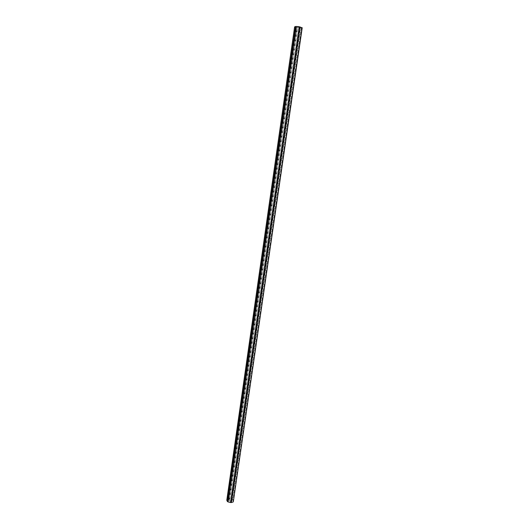 <?xml version="1.0" encoding="UTF-8"?>
<svg xmlns="http://www.w3.org/2000/svg" width="529" height="529" viewBox="0 0 529 529"><rect width="100%" height="100%" fill="white"/><g stroke="black" fill="none" stroke-linecap="round" stroke-linejoin="round"><path stroke-width="0.4" stroke-dasharray="2.65 1.98" d="M297.351 27.118L299.526 27.495L297.351 27.118M229.196 500.87L231.173 501.009L229.196 500.87M226.796 500.236L229.804 499.211L232.925 500.216L301.246 28.196L302.204 27.819M232.925 500.216L233.553 501.499M294.62 26.847L296.723 27.726L301.246 28.196M227.047 499.859L294.812 27.052M228.945 499.217L296.723 27.726M229.804 499.211L297.655 27.911M232.31 499.839L300.498 28.209M229.169 500.725L297.291 27.171M231.173 501.009L299.526 27.495"/><path stroke-width="0.79" d="M302.019 27.614L233.302 501.876L302.204 27.819L299.176 26.748L296.3 26.45L294.62 26.847L226.796 500.236L227.404 501.525L295.552 26.47M233.302 501.876L231.404 502.537L300.108 26.939M231.404 502.537L230.538 502.537L299.176 26.748M230.538 502.537L228.019 501.902L296.3 26.45M228.019 501.902L227.404 501.525"/></g></svg>
